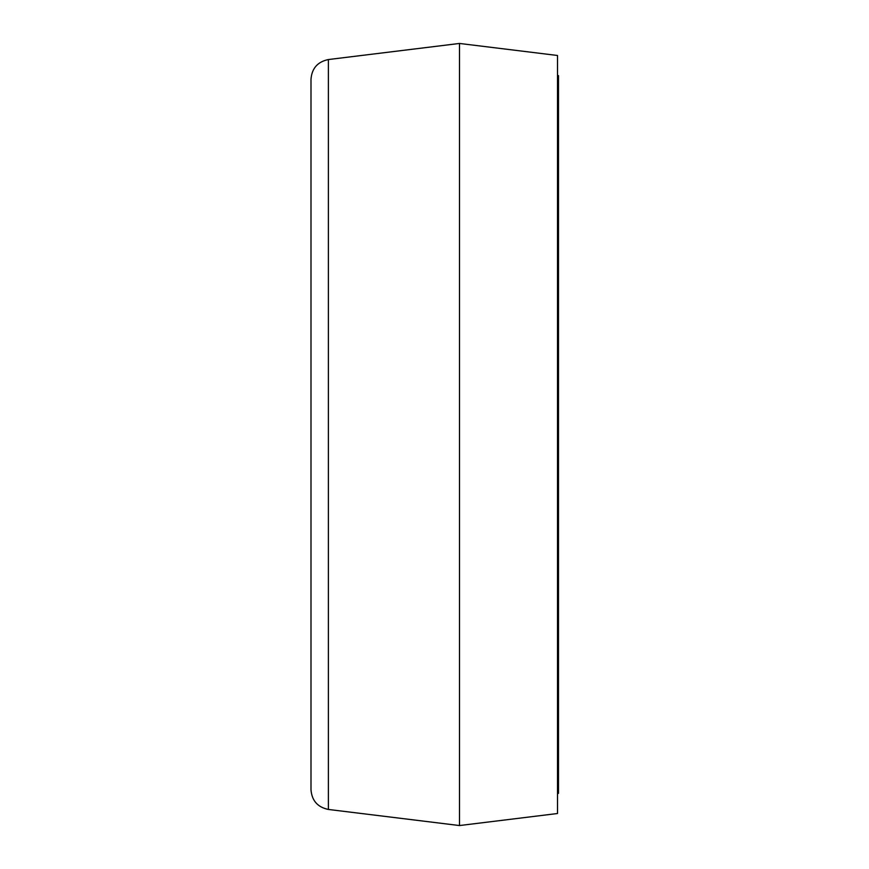 <?xml version="1.0" encoding="UTF-8"?>
<svg xmlns="http://www.w3.org/2000/svg" width="869" height="869" viewBox="0 0 869 869"><rect width="100%" height="100%" fill="white"/><g stroke="black" fill="none" stroke-linecap="round" stroke-linejoin="round"><path stroke-width="1.3" d="M310.993 219.173L310.993 79.198C311.884 68.303 317.674 61.753 328.384 59.548L459.495 43.45L459.495 825.55L328.384 809.452L328.384 59.548M310.993 79.198L310.993 789.802C311.884 800.697 317.674 807.247 328.384 809.452M310.993 789.802L310.993 252.053M459.495 43.45L557.507 55.486L557.507 813.514L459.495 825.55M557.507 793.375L558.495 793.375L558.495 75.625L557.507 75.625M558.495 215.957L557.507 215.957M558.495 285.999L557.507 285.999M558.495 583.001L557.507 583.001M558.495 653.043L557.507 653.043"/></g></svg>

